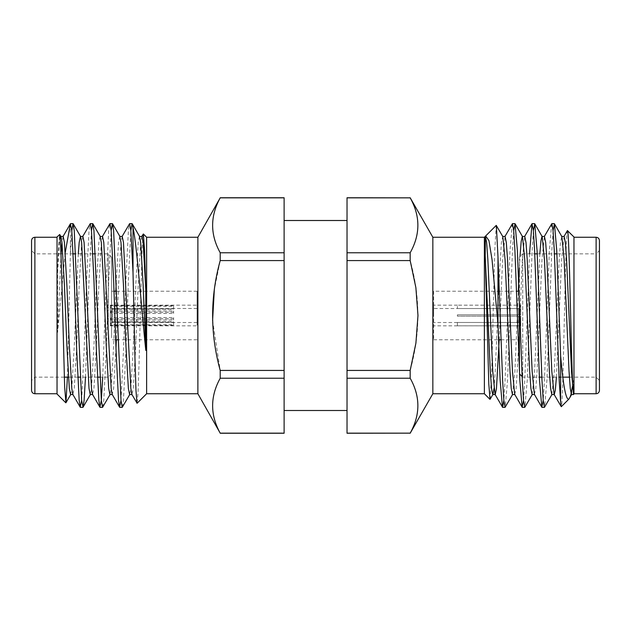 <?xml version="1.0" encoding="UTF-8"?>
<svg xmlns="http://www.w3.org/2000/svg" width="631" height="631" viewBox="0 0 631 631"><rect width="100%" height="100%" fill="white"/><g stroke="black" fill="none" stroke-linecap="round" stroke-linejoin="round"><path stroke-width="0.47" stroke-dasharray="3.15 2.37" d="M141.92 236.436L140.681 242.485L138.221 285.307L135.76 345.82L133.299 388.57L131.847 394.367M122.233 236.436L121.002 242.485L118.541 285.307L116.325 339.778M115.994 348.004L113.619 388.57L112.168 394.367M102.553 236.436L101.323 242.485L98.862 285.307L96.401 345.82L93.94 388.57L92.489 394.367M82.874 236.436L81.636 242.485L79.175 285.307L76.722 345.82L74.261 388.57L72.802 394.367M63.187 236.436L61.956 242.454M61.081 253.843L57.587 332.363L65.222 252.645M143.198 234.022L142.101 248.48L139.033 364.024L138.055 392.395L137.101 403.264M81.644 400.354L84.097 350.726L86.557 280.424L89.018 230.678L90.059 223.824M102.711 377.157L106.237 280.424L108.698 230.678L109.739 223.824M121.002 400.354L123.463 350.726L125.924 280.424L128.385 230.678L129.418 223.824M70.364 223.839L70.364 254.782L71.8 230.646M85.493 377.157L89.018 280.424L91.479 230.646M102.75 407.176L103.784 400.385L106.237 350.726L108.698 280.424L111.166 230.646M122.43 407.176L123.463 400.385L125.924 350.726L128.385 280.424L130.846 230.646M139.459 236.436L138.221 242.485L135.76 285.307L133.299 345.82L130.846 388.57L129.615 394.564M119.772 236.436L118.541 242.485L116.175 282.996M115.844 291.222L113.619 345.82L111.159 388.57L109.936 394.564M100.092 236.436L98.862 242.485L96.401 285.307L93.94 345.82L91.479 388.57L90.249 394.564M78.299 253.843L74.261 345.82L71.8 388.57L70.569 394.564M60.955 236.633L59.495 242.485L57.587 272.805L57.587 332.363M57.587 272.805L58.596 245.112L59.574 234.44M67.414 377.157L70.364 254.782M57.035 394.02L57.035 236.98M57.035 345.378L57.035 237.256L57.035 345.378M31.55 390.408L31.55 240.592M31.55 340.314L31.55 250.515L31.55 340.314M34.886 339.044L34.886 253.843L34.886 339.044M108.256 339.044L108.256 253.843L108.256 339.044M111.584 337.774L111.584 257.18L111.584 337.774M111.584 324.768L111.584 291.222L111.584 324.768M146.621 393.744L146.621 237.256M197.882 393.744L197.882 237.256M197.069 324.768L197.069 291.222L197.069 324.768M197.069 315.5L197.069 325.833L197.069 315.5M110.275 319.546L112.279 318.773L173.596 318.773L173.596 320.051L110.275 320.051L110.275 325.28L173.596 325.28L173.596 324.776L110.275 324.776L110.275 323.537L112.279 321.684L173.596 321.684L173.596 324.776M112.279 318.773L112.279 322.496L110.275 324.05M110.275 323.537L110.275 312.179L173.596 312.179L173.596 313.457L112.279 313.457L112.279 321.684M112.279 313.457L110.275 312.692M110.275 311.454L112.279 312.227L173.596 312.227L173.596 310.949L110.275 310.949L110.275 305.719L173.596 305.719L173.596 306.224L110.275 306.224L110.275 307.463L112.279 309.316L173.596 309.316L173.596 306.224M112.279 312.227L112.279 308.504L110.275 306.95M110.275 307.463L110.275 318.821L173.596 318.821L173.596 317.543L112.279 317.543L112.279 309.316M112.279 317.543L110.275 318.308M110.275 306.224L110.275 318.821M173.596 309.316L173.596 305.719M173.596 308.804L112.279 308.804M110.275 310.949L110.275 305.719M173.596 312.179L173.596 310.949M173.596 312.227L173.596 313.457M110.275 324.776L110.275 312.179M173.596 321.684L173.596 325.28M173.596 322.196L112.279 322.196M110.275 320.051L110.275 325.28M173.596 318.773L173.596 317.543M173.596 318.821L173.596 320.051M212.6 320.54L220.211 370.429L220.211 378.229C210.099 396.489 210.099 414.804 220.211 433.158L220.211 433.245M220.211 197.755L220.211 197.842C210.099 216.102 210.099 234.409 220.211 252.771L220.211 260.571L214.327 289.558M284.116 433.245L284.116 197.755M284.116 433.158L220.211 433.158M220.211 378.229L284.116 378.229M284.116 370.429L220.211 370.429M220.211 260.571L284.116 260.571M284.116 252.771L220.211 252.771M220.211 197.842L284.116 197.842M284.116 315.5L284.116 410.497L284.116 315.5M347.026 315.5L347.026 410.497L347.026 315.5M347.026 197.755L347.026 433.245M410.174 433.245L410.174 433.158C420.435 414.898 420.435 396.591 410.174 378.229L410.174 370.429C420.443 333.72 420.443 297.106 410.174 260.571L410.174 252.771C420.435 234.511 420.435 216.204 410.174 197.842L410.174 197.755M410.174 252.771L347.026 252.771M347.026 197.842L410.174 197.842M410.174 370.429L347.026 370.429M347.026 260.571L410.174 260.571M410.174 433.158L347.026 433.158M347.026 378.229L410.174 378.229M432.842 393.744L432.842 237.256M494.01 388.546L495.24 371.407L498.671 291.222M499.026 282.996L501.385 242.454L502.82 236.609M512.459 394.564L514.92 371.407L518.351 291.222M519.416 267.97L520.007 256.58M532.138 394.564L534.599 371.407L539.852 253.843M551.825 394.564L554.278 371.407L559.2 259.593L560.431 242.454L561.866 236.609M571.505 394.564L572.506 386.227M490.121 399.32L491.691 371.785L494.751 250.625L496.242 225.393M553.056 230.646L551.825 250.554L546.903 380.446L544.616 407.2M533.369 230.646L532.138 250.554L527.216 380.446L524.929 407.2M513.689 230.646L512.459 250.554L507.537 380.446L505.25 407.2M571.016 393.57L569.343 398.476M551.652 223.8L549.364 250.554L544.443 380.446L543.212 400.354M529.535 253.843L524.763 380.446L523.533 400.354M512.285 223.8L509.998 250.554L505.076 380.446L503.846 400.354M499.184 339.778L502.615 259.593L505.076 236.436M514.722 394.391L516.15 388.546L518.508 348.004M518.871 339.778L522.302 259.593L524.763 236.436M534.402 394.391L535.829 388.546L537.06 371.407L541.982 259.593L544.443 236.436M556.416 377.157L561.661 259.593L564.122 236.436M573.413 393.302L573.413 380.454M567.521 230.544C565.368 223.958 563.302 411.002 561.282 406.695M573.965 236.98L573.965 394.02M573.965 237.256L573.965 393.744L573.965 237.256M599.45 240.592L599.45 390.408M599.45 250.515L599.45 380.485L599.45 250.515L596.114 253.843L596.114 377.157L596.114 253.843L556.889 253.843M519.416 370.712L519.416 257.18L522.744 253.843L522.744 377.157L522.744 253.843L534.749 253.843M537.21 253.843L554.428 253.843M519.416 257.18L519.416 302.643M519.416 291.222L519.416 339.778L519.416 291.222L519.013 291.222M484.379 237.256L484.379 393.744M433.671 291.222L433.671 339.778L433.671 291.222L497.985 291.222M499.326 291.222L516.552 291.222M433.671 315.5L433.671 305.167L433.671 315.5M457.404 308.535L518.721 308.535L520.725 306.524L520.725 314.83L518.721 314.83L520.725 314.83L520.725 306.524L518.721 308.535L518.721 314.83L457.404 314.83L520.725 314.83L520.725 305.191L457.404 305.191L457.404 308.535L518.721 308.535L518.721 314.83L457.404 314.83L457.404 316.17L457.404 314.83L457.404 316.17L520.725 316.17L457.404 316.17L520.725 316.17L520.725 324.476L520.725 316.17L457.404 316.17L457.404 314.83L520.725 314.83L520.725 305.191L520.725 306.524L520.725 305.191L457.404 305.167L457.404 308.535L433.671 308.504M518.721 322.465L518.721 316.17L518.721 322.465L520.725 324.476L518.721 322.465L457.404 322.465L457.404 325.809L520.725 325.809L520.725 316.17L520.725 325.809L520.725 324.476L520.725 325.809L457.404 325.833L457.404 322.465L518.721 322.465M34.886 393.744L34.886 237.256M596.114 237.256L596.114 393.744M73.188 253.843L34.886 253.843L31.55 250.515M64.291 377.157L34.886 377.157L31.55 380.485M111.584 257.18L108.256 253.843L95.328 253.843M92.867 253.843L75.649 253.843M111.584 373.82L108.256 377.157L99.935 377.157M97.474 377.157L80.255 377.157M77.794 377.157L68.463 377.157M197.069 291.222L116.467 291.222M114.006 291.222L111.584 291.222M197.069 339.778L118.163 339.778M115.702 339.778L111.584 339.778M197.069 322.496L112.279 322.496L110.275 324.5M197.069 308.504L112.279 308.504L110.275 306.5M110.275 325.833L197.069 325.833M110.275 305.167L197.069 305.167M569.375 377.157L596.114 377.157L599.45 380.485M522.121 376.533L522.744 377.157L539.371 377.157M541.832 377.157L559.058 377.157M560.636 377.157L562.884 377.157M433.671 339.778L498.529 339.778M500.99 339.778L518.209 339.778M457.404 322.496L433.671 322.496M457.404 305.167L433.671 305.167M457.404 325.833L433.671 325.833"/><path stroke-width="0.95" d="M145.8 290.031L143.142 242.43L141.92 236.436L139.459 236.436L140.681 242.43L143.142 285.18L145.8 350.418L145.8 290.031L144.554 249.986L143.34 233.975L141.691 236.633M146.621 393.744L197.882 393.744L197.882 237.256L146.621 237.256L146.621 393.744L137.101 403.264L131.847 394.367L130.846 388.515L123.463 242.43L122.233 236.436L119.772 236.436L121.002 242.43L123.463 285.18L125.924 345.693L128.385 388.515L129.615 394.564L132.076 394.564M116.325 339.778L115.994 348.004M102.325 236.633L109.936 223.65L111.159 230.615L113.619 280.274L116.08 350.576L118.541 400.322L119.582 407.176L112.168 394.367L111.159 388.515L103.784 242.43L102.553 236.436L100.092 236.436L101.323 242.43L103.784 285.18L106.237 345.693L108.698 388.515L109.936 394.564L112.397 394.564M82.645 236.633L90.249 223.65L91.479 230.615L93.94 280.274L96.401 350.576L98.862 400.322L99.895 407.176L92.489 394.367L91.479 388.515L84.097 242.43L82.874 236.436L80.413 236.436L79.175 242.485L78.299 253.843M65.222 252.645L70.364 223.839L71.8 230.615L74.261 280.274L76.722 350.576L79.175 400.322L80.216 407.176L72.802 394.367L71.8 388.515L69.339 345.693L66.878 285.18L64.417 242.43L63.187 236.436L60.726 236.436M61.956 242.454L61.081 253.843M136.974 403.217L135.973 390.344L134.963 358.526L133.015 272.442L133.015 227.688C136.911 244.457 141.257 307.171 145.8 350.418M80.216 407.176L81.644 400.354M99.895 407.176L101.323 400.385L102.711 377.157M119.582 407.176L121.002 400.354M122.012 236.633L129.615 223.65L130.846 230.615L133.015 272.442M71.8 230.646L73.03 223.65L74.261 230.615L81.636 400.322L83.063 407.176L84.097 400.385L85.493 377.157M91.479 230.646L92.71 223.65L93.94 230.615L101.323 400.322L102.553 407.35L110.157 394.367M111.166 230.646L112.397 223.65L113.619 230.615L121.002 400.322L122.233 407.35L129.844 394.367M130.846 230.646L132.076 223.65L133.015 227.688M116.175 282.996L115.844 291.222M92.71 394.564L90.249 394.564L89.018 388.515L81.636 242.43L80.634 236.633L73.228 223.824M73.03 394.564L70.569 394.564L69.339 388.515L66.878 345.693L64.417 285.18L61.956 242.43L60.955 236.633L59.716 234.495L60.663 245.459L61.625 272.434L64.662 387.276L65.947 402.752L67.414 377.157M65.813 402.799L57.035 394.02L57.035 236.98L59.716 234.495M31.55 344.1L31.55 390.408C31.763 392.45 32.875 393.563 34.886 393.744L34.886 237.256C32.875 237.437 31.763 238.55 31.55 240.592L31.55 344.1M214.327 289.558L212.6 320.54M197.882 393.744L220.211 433.158C210.099 414.898 210.099 396.591 220.211 378.229L220.211 370.429C210.099 333.72 210.099 297.098 220.211 260.571L220.211 252.771C210.099 234.511 210.099 216.196 220.211 197.842L197.882 237.256M220.211 197.755L284.116 197.755L284.116 433.245L220.211 433.245M284.116 197.842L220.211 197.842M220.211 252.771L284.116 252.771M284.116 260.571L220.211 260.571M220.211 370.429L284.116 370.429M284.116 378.229L220.211 378.229M220.211 433.158L284.116 433.158M347.026 370.429L347.026 197.755L410.174 197.842C420.435 216.102 420.435 234.409 410.174 252.771L410.174 260.571L415.884 287.681L417.974 315.5L415.908 343.13L410.174 370.429L410.174 378.229C420.435 396.489 420.435 414.796 410.174 433.158L347.026 433.245L347.026 370.429L410.174 370.429M410.174 378.229L347.026 378.229M347.026 433.158L410.174 433.158M410.174 260.571L347.026 260.571M410.174 197.842L347.026 197.842M347.026 252.771L410.174 252.771M410.174 197.755L432.842 237.256L432.842 393.744L410.174 433.245M503.846 400.354L502.615 407.35L495.035 394.391L492.779 371.407L487.858 259.593L486.627 242.454L485.397 236.436L485.2 256.044L490.319 371.407L491.549 388.546L492.779 394.564L495.24 394.564L496.471 388.546L499.184 339.778M485.2 256.044L488.82 384.105L490.003 399.368L492.977 394.391L494.01 388.546M498.671 291.222L499.026 282.996M496.352 225.433L497.985 256.959L497.985 324.153L492.038 259.593L488.93 240.569L485.673 235.962L496.242 225.393L502.82 236.609L505.076 259.593L509.998 371.407L511.228 388.546L512.459 394.564L514.92 394.564M518.351 291.222L519.416 267.97M520.007 256.58L521.159 241.618L522.302 236.436L524.763 236.436L525.994 242.454L527.216 259.593L532.138 371.407L534.402 394.391L541.808 407.2L539.521 380.446L534.599 250.554L533.369 230.646L531.972 223.8L529.535 253.843M532.343 394.391L524.763 407.35L523.533 400.354L522.302 380.446L517.381 250.554L515.093 223.8L522.5 236.609L524.763 259.593L529.677 371.407L530.908 388.546L532.138 394.564L534.599 394.564M539.852 253.843L540.933 240.876L541.982 236.436L544.443 236.436L545.673 242.454L546.903 259.593L551.825 371.407L554.081 394.391L561.282 406.695L568.894 399.092C565.999 400.504 563.246 386.101 560.636 355.86L556.739 250.554L554.452 223.8L553.056 230.646M552.022 394.391L544.443 407.35L543.212 400.354L541.982 380.446L537.06 250.554L534.772 223.8L542.179 236.609L544.443 259.593L549.364 371.407L550.595 388.546L551.825 394.564L554.278 394.564L555.335 390.124L556.416 377.157M554.452 223.8L561.866 236.609L564.122 259.593L569.044 371.407L570.274 388.546L571.505 394.564L573.413 394.564L573.413 393.302L573.413 394.564L573.965 394.02L573.965 236.98L567.403 230.591M534.772 223.8L533.369 230.646M515.093 223.8L513.689 230.646M512.656 394.391L505.076 407.35L503.846 400.354L502.615 380.446L497.985 256.959M572.506 386.227L571.016 393.57M571.702 394.391L568.894 399.092M560.636 355.86L560.636 402.381L559.2 380.446L554.278 250.554L553.056 230.646L551.825 223.65L544.237 236.609M543.212 400.354L541.808 407.2M523.533 400.354L522.129 407.2L519.841 380.446L514.92 250.554L513.689 230.646L512.459 223.65L504.879 236.609M502.45 407.2L500.154 380.446L497.985 324.153M502.615 236.436L505.076 236.436L506.307 242.454L507.537 259.593L512.459 371.407L514.722 394.391L522.129 407.2M518.508 348.004L518.871 339.778M561.661 236.436L564.122 236.436L565.352 242.454L566.583 259.593L571.505 371.407L573.413 393.302C572.388 387.907 571.386 346.9 570.424 306.027C569.422 264.91 568.476 230.623 567.521 230.544M560.636 402.381L561.282 406.695M573.965 237.256L596.114 237.256C598.141 237.461 599.253 238.565 599.45 240.592L599.45 390.408C599.237 392.45 598.125 393.563 596.114 393.744L596.114 237.256M534.749 253.843L537.21 253.843M554.428 253.843L556.889 253.843M519.416 302.643L519.416 370.712M432.842 393.744L484.379 393.744L490.003 399.368M484.379 393.744L484.379 237.256L485.2 236.436M497.985 291.222L499.326 291.222M516.552 291.222L519.013 291.222M62.966 236.633L70.372 223.824M132.076 223.65L129.615 223.65M112.397 223.65L109.936 223.65M92.71 223.65L90.249 223.65M73.03 223.65L70.577 223.65M122.233 407.35L119.772 407.35M102.553 407.35L100.092 407.35M82.874 407.35L80.413 407.35M83.063 407.176L90.478 394.367M92.907 223.824L100.321 236.633M112.586 223.824L120 236.633M132.265 223.824L139.68 236.633M70.798 394.367L65.947 402.752M57.035 237.256L34.886 237.256M57.035 393.744L34.886 393.744M95.328 253.843L92.867 253.843M75.649 253.843L73.188 253.843M99.935 377.157L97.474 377.157M80.255 377.157L77.794 377.157M68.463 377.157L64.291 377.157M146.621 237.256L143.34 233.975M116.467 291.222L114.006 291.222M118.163 339.778L115.702 339.778M284.116 410.497L347.026 410.497M284.116 220.503L347.026 220.503M502.615 407.35L505.076 407.35M522.302 407.35L524.755 407.35M541.982 407.35L544.443 407.35M512.459 223.65L514.92 223.65M532.138 223.65L534.599 223.65M551.817 223.65L554.286 223.65M531.972 223.8L524.558 236.609M563.925 236.609L567.411 230.591M573.965 393.744L596.114 393.744M539.371 377.157L541.832 377.157M559.058 377.157L560.636 377.157M562.884 377.157L569.375 377.157M432.842 237.256L484.379 237.256M498.529 339.778L500.99 339.778M518.209 339.778L519.416 339.778M519.55 373.962L522.121 376.533"/></g></svg>
